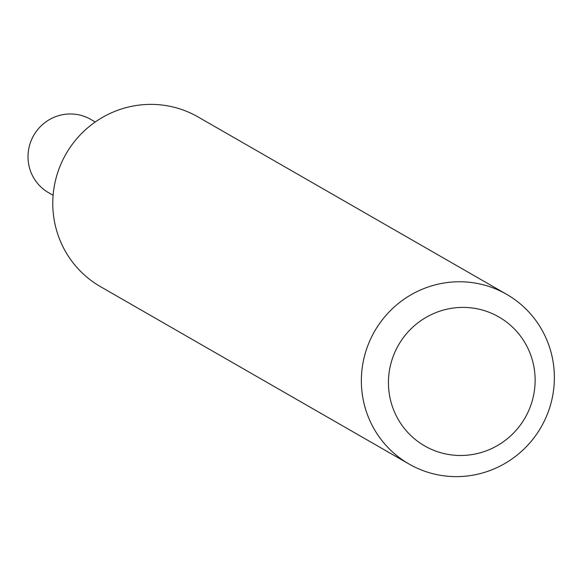 <?xml version="1.0" encoding="UTF-8"?>
<svg xmlns="http://www.w3.org/2000/svg" width="581" height="581" viewBox="0 0 581 581"><rect width="100%" height="100%" fill="white"/><g stroke="black" fill="none" stroke-linecap="round" stroke-linejoin="round"><path stroke-width="0.87" d="M95.262 121.981L90.767 119.395A42.282 41.491 119.9 0 0 29.05 147.356A42.282 41.491 119.9 0 0 48.622 192.718L53.111 195.296M533.293 396.75A74.39 72.995 119.9 0 0 478.112 308.998A74.39 72.995 119.9 0 0 390.279 366.146A74.39 72.995 119.9 0 0 445.46 453.892A74.39 72.995 119.9 0 0 533.293 396.75M551.95 399.329A97.877 96.047 119.9 0 0 506.647 294.335A97.877 96.047 119.9 0 0 363.779 359.058A97.877 96.047 119.9 0 0 409.082 464.052A97.877 96.047 119.9 0 0 551.95 399.329M506.647 294.335L198.063 116.948A97.877 96.047 119.9 0 0 55.202 181.671A97.877 96.047 119.9 0 0 100.506 286.665L409.082 464.052"/></g></svg>
